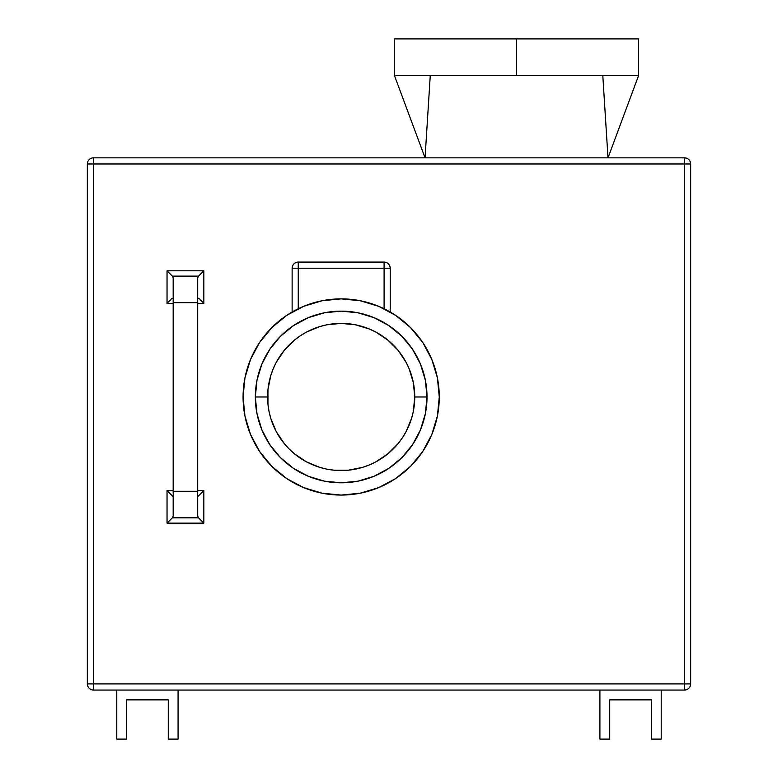 <?xml version="1.0" encoding="UTF-8"?>
<svg xmlns="http://www.w3.org/2000/svg" width="778" height="778" viewBox="0 0 778 778"><rect width="100%" height="100%" fill="white"/><g stroke="black" fill="none" stroke-linecap="round" stroke-linejoin="round"><path stroke-width="1.17" d="M602.804 75.69L638.543 75.69L638.543 38.9L516.534 38.9L516.534 75.69L602.804 75.69C649.348 75.69 649.348 75.69 602.804 75.69L608.007 157.846L602.804 75.69L430.253 75.69L425.051 157.846L430.253 75.69C383.71 75.69 383.71 75.69 430.253 75.69L516.534 75.69L516.534 38.9L394.514 38.9L638.543 38.9M255.34 396.974L267.603 396.974A73.579 73.579 0 0 1 341.172 323.395A73.579 73.579 0 0 1 414.752 396.974L427.015 396.974A85.843 85.843 0 0 0 341.172 311.132A85.843 85.843 0 0 0 255.34 396.974A85.843 85.843 0 0 1 341.172 311.132A85.843 85.843 0 0 1 427.015 396.974A85.843 85.843 0 0 1 341.172 482.807A85.843 85.843 0 0 1 255.34 396.974L256.983 380.228L261.875 364.123L269.801 349.283L280.479 336.271L293.491 325.603L308.331 317.667L324.426 312.785L341.172 311.132L357.919 312.785L374.024 317.667L388.864 325.603L401.876 336.271L412.544 349.283L420.48 364.123L425.362 380.228L427.015 396.974L425.362 413.721L420.48 429.816L412.544 444.656L401.876 457.668L388.864 468.346L374.024 476.272L357.919 481.164L341.172 482.807L324.426 481.164L308.331 476.272L293.491 468.346L280.479 457.668L269.801 444.656L261.875 429.816L256.983 413.721L255.34 396.974A85.843 85.843 0 0 0 341.172 482.807A85.843 85.843 0 0 0 427.015 396.974L414.752 396.974L413.342 382.62L409.15 368.811L406.067 362.285L398.054 350.295L387.852 340.093L375.862 332.08L369.336 328.997L355.527 324.805L341.172 323.395L326.818 324.805L319.816 326.566L306.493 332.08L300.298 335.795L294.502 340.093L284.301 350.295L276.287 362.285L273.204 368.811L270.763 375.609L267.953 389.759L267.953 404.181L269.013 411.329L270.763 418.331L276.287 431.654L284.301 443.645L289.153 448.994L294.502 453.846L306.493 461.86L319.816 467.384L326.818 469.134L333.966 470.194L348.388 470.194L362.538 467.384L369.336 464.943L375.862 461.86L387.852 453.846L398.054 443.645L402.352 437.849L406.067 431.654L411.581 418.331L413.342 411.329L414.752 396.974A73.579 73.579 0 0 1 341.172 470.544A73.579 73.579 0 0 1 267.603 396.974L255.34 396.974M385.236 309.323L386.345 309.887A98.106 98.106 0 0 0 385.236 309.323L387.376 310.432M297.118 309.323A98.106 98.106 0 0 0 296.01 309.887L297.108 309.323M243.076 396.974A98.106 98.106 0 0 1 341.172 298.869A98.106 98.106 0 0 1 439.278 396.974A98.106 98.106 0 0 1 341.172 495.071A98.106 98.106 0 0 1 243.076 396.974L244.963 416.113L250.545 434.513L259.609 451.473L271.804 466.343L286.674 478.538L303.634 487.602L322.034 493.184L341.172 495.071L360.311 493.184L378.721 487.602L395.681 478.538L410.541 466.343L422.746 451.473L431.809 434.513L437.392 416.113L439.278 396.974L437.392 377.836L431.809 359.426L422.746 342.466L410.541 327.606L395.681 315.401L378.721 306.338L360.311 300.755L341.172 298.869L322.034 300.755L303.634 306.338L286.674 315.401L271.804 327.606L259.609 342.466L250.545 359.426L244.963 377.836L243.076 396.974M293.257 311.375L294.979 310.432M93.467 690.047L116.768 690.047L116.768 739.1L126.581 739.1L126.581 699.86L168.272 699.86L168.272 739.1L178.084 739.1L178.084 690.047L599.916 690.047L599.916 739.1L609.728 739.1L609.728 699.86L651.419 699.86L651.419 739.1L661.232 739.1L661.232 690.047L684.533 690.047C688.258 689.687 690.3 687.645 690.66 683.92L690.66 163.983C690.3 160.258 688.258 158.216 684.533 157.846L93.467 157.846L93.467 683.92L684.533 683.92L684.533 163.983L93.467 163.983L690.66 163.983L684.533 163.983L684.533 157.846A6.127 6.127 0 0 1 690.66 163.983L690.66 683.92A6.127 6.127 0 0 1 684.533 690.047L684.533 683.92L690.66 683.92L684.533 683.92L684.533 690.047L599.916 690.047L599.916 739.1L609.728 739.1L609.728 699.86L651.419 699.86L651.419 739.1L661.232 739.1L661.232 690.047L116.768 690.047L116.768 739.1L126.581 739.1L126.581 699.86L168.272 699.86L168.272 739.1L178.084 739.1L178.084 690.047L93.467 690.047L93.467 157.846A6.127 6.127 0 0 0 87.34 163.983L87.34 683.92L93.467 683.92L93.467 690.047A6.127 6.127 0 0 1 87.34 683.92C87.7 687.645 89.742 689.687 93.467 690.047M167.046 490.587L173.173 490.587L167.046 490.587L173.173 496.714L167.046 490.587L167.046 523.137L167.046 490.587M197.7 490.587L203.836 490.587L203.836 523.137L167.046 523.137L167.844 522.339L167.046 523.137L203.836 523.137L203.029 522.339L203.836 523.137L203.836 490.587L197.7 496.714L203.836 490.587L197.7 490.587M167.046 270.802L203.836 270.802L203.836 303.362L197.7 303.362L203.836 303.362L203.233 302.759L203.836 303.362L203.836 270.802L198.526 276.112L197.7 277.882L197.7 516.057L198.526 517.827L172.356 517.827L173.173 516.057L173.173 491.278L197.7 491.278L173.173 491.278L173.173 302.661L197.7 302.661L173.173 302.661L173.173 277.882L172.356 276.112L198.526 276.112L172.356 276.112L173.173 277.882L173.173 516.057L172.356 517.827L167.844 522.339L172.356 517.827L198.526 517.827L203.029 522.339L198.526 517.827L197.7 516.057L197.7 277.882L198.526 276.112L203.836 270.802L167.046 270.802L172.356 276.112L167.046 270.802L167.046 303.362L167.046 270.802M173.173 303.362L167.046 303.362L167.649 302.759L167.046 303.362L173.173 303.362M422.746 342.466L427.696 350.722M431.809 434.513L427.696 443.217M312.698 490.85L303.634 487.602M292.129 268.216L292.129 312.017L292.129 268.216L384.099 268.216L384.099 308.759L384.099 262.079L298.256 262.079L384.099 262.079L384.099 268.216L390.225 268.216L292.129 268.216A6.127 6.127 0 0 1 298.256 262.079L298.256 268.216L298.256 262.079C294.531 262.449 292.489 264.491 292.129 268.216M381.862 307.709L375.949 305.239M372.02 303.848L365.796 302.01L372.02 303.848M361.896 301.086L354.953 299.841M352.259 299.501L341.172 298.869L330.096 299.501M327.392 299.841L320.448 301.086L327.392 299.841M316.558 302.01L310.334 303.848L316.558 302.01M306.396 305.239L300.483 307.709M298.256 308.759L298.256 268.216L298.256 308.759M390.225 312.017L390.225 268.216C389.866 264.491 387.823 262.449 384.099 262.079A6.127 6.127 0 0 1 390.225 268.216L390.225 312.017M684.533 157.846L684.533 683.92L87.34 683.92L87.34 163.983A6.127 6.127 0 0 1 93.467 157.846L684.533 157.846M87.34 163.983L93.467 163.983L87.34 163.983M168.243 302.165L169.39 301.008L168.243 302.165M170.45 299.948L169.39 301.008L170.45 299.948M172.142 298.256L171.384 299.024L172.142 298.256M202.64 302.165L201.483 301.008L202.64 302.165M200.423 299.948L201.483 301.008L200.423 299.948M198.74 298.256L199.499 299.024L198.74 298.256M388.31 310.937L389.097 311.375M293.257 311.365L294.045 310.928M389.097 311.365L388.31 310.928M394.514 38.9L394.514 75.69L430.253 75.69M638.543 75.69L608.007 157.846M394.514 75.69L425.051 157.846"/></g></svg>
